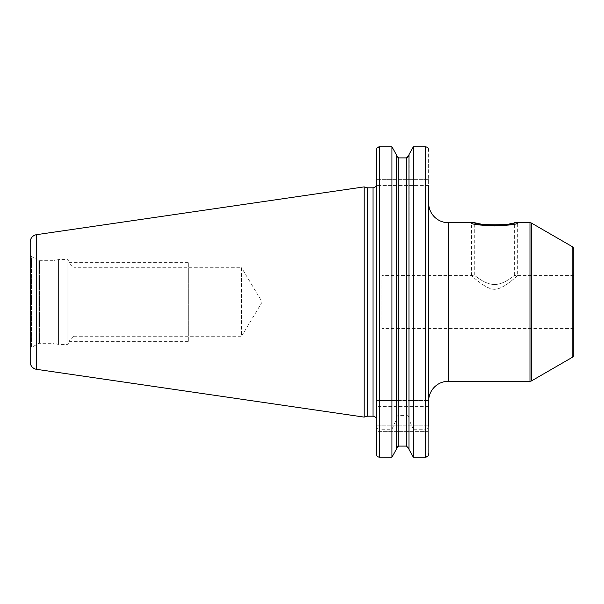 <?xml version="1.0" encoding="UTF-8"?>
<svg xmlns="http://www.w3.org/2000/svg" width="604" height="604" viewBox="0 0 604 604"><rect width="100%" height="100%" fill="white"/><g stroke="black" fill="none" stroke-linecap="round" stroke-linejoin="round"><path stroke-width="0.45" stroke-dasharray="3.02 2.27" d="M30.2 254.239L30.2 349.761L30.2 254.239A2.643 2.643 0 0 0 31.521 256.526L31.521 347.474A2.643 2.643 0 0 0 30.2 349.761M364.121 186.893L364.121 417.107M367.557 187.814L367.557 416.186M376.179 185.42L376.307 419.486M425.352 429.24L425.352 457.22L413.347 457.22L413.347 429.24L425.352 429.24C427.322 429.029 428.425 427.624 428.651 425.035L428.651 150.207L428.651 185.42L376.307 185.42L376.307 150.207L376.307 425.035C376.534 427.624 377.636 429.029 379.606 429.24L391.943 429.24L396.33 419.478L396.337 448.447M428.651 185.42L376.307 185.42M428.651 453.793L428.651 431.626L376.307 431.626L376.307 425.843L376.307 453.793L376.307 431.626L428.651 431.626L428.651 425.843L428.651 453.793M428.651 401.079L428.651 202.921L428.651 401.079M376.307 425.843L428.651 425.843L376.307 425.843L376.307 453.793M428.568 454.548L428.266 455.401M396.33 449.323L396.33 418.67C396.503 416.662 397.326 415.575 398.806 415.409L406.484 415.409C407.964 415.582 408.787 416.669 408.961 418.67L408.893 448.077M406.719 446.114L397.953 446.258M379.606 429.24L379.606 457.22L391.943 457.22L391.943 429.24M378.851 457.122L378.006 456.79M377.432 456.367L376.881 455.726M392.079 147.029L379.606 146.78L379.606 400.58L376.307 400.58L428.651 400.58L413.347 400.58L413.347 146.78L425.352 146.78L425.352 400.58M426.114 146.878L426.937 147.202M427.541 147.64L428.062 148.252M376.39 149.452L376.685 148.614M396.33 448.681L396.466 156.164M398.572 157.886L407.338 157.742M408.953 155.553L408.961 449.323M409.089 154.443L408.961 400.58L391.943 400.58L391.943 146.78M413.347 400.58L408.961 400.58L408.961 155.319M396.33 154.677L396.33 155.319M396.33 418.67L396.33 419.478M408.961 418.67L408.961 448.681M379.606 400.58L391.943 400.58M413.347 429.24L408.961 419.478M471.422 275.583L471.422 222.74L494.54 226.183L517.658 222.74L517.658 275.583C517.824 275.13 504.801 287.995 496.692 289.029C487.383 291.679 470.659 274.45 471.422 275.583C471.369 275.22 484.212 287.927 492.328 289.022C501.705 291.702 518.353 274.495 517.658 275.583M573.8 275.583L573.8 328.417L573.8 275.583L514.351 275.583C512.449 276.519 503.532 285.163 493.128 284.469C484.091 283.601 476.518 276.564 474.721 275.583C476.586 276.489 485.556 285.171 495.944 284.469C504.989 283.601 512.6 276.534 514.351 275.583L514.351 222.74L510.523 223.608M573.8 328.417L381.924 328.417L381.924 275.583L474.721 275.583L474.721 222.74M478.557 223.608L479.176 223.737M480.897 224.054L482.732 224.356M484.68 224.628L487.805 224.96M490.674 225.156L492.781 225.239M498.406 225.156L501.29 224.96M504.37 224.628L506.416 224.341M508.153 224.054L509.851 223.744M381.924 275.583L381.924 328.417M573.8 249.429L573.8 354.571M38.135 260.347L31.521 256.526L31.521 347.474L38.135 343.653A2.643 2.643 0 0 1 39.456 343.298L54.141 343.298L54.141 260.702L39.456 260.702A2.643 2.643 0 0 1 38.135 260.347L38.135 343.653L38.135 260.347M54.141 260.702L54.141 343.298L58.143 344.371A1.978 1.978 0 0 0 58.656 344.439L67.021 344.439A1.978 1.978 0 0 0 69.007 342.453L69.007 261.547A1.978 1.978 0 0 0 67.021 259.561L58.656 259.561A1.978 1.978 0 0 0 58.143 259.629L54.141 260.702M69.007 261.547L69.007 342.453M69.007 262.785L69.007 341.215L69.007 262.785L73.96 267.738L73.96 336.262L69.007 341.215M73.96 267.738L73.96 336.262L241.562 336.262L241.562 267.738L73.96 267.738M241.562 267.738L241.562 336.262L262.151 302L241.562 267.738M69.007 262.355L69.007 341.645L69.007 262.355L188.72 262.355L188.72 341.645L188.72 262.355M69.007 341.645L188.72 341.645M188.72 267.738L188.72 336.262L188.72 267.738M36.557 234.669L36.557 369.331M373.008 187.814L373.008 416.186M428.651 179.637L376.307 179.637L428.651 179.637M406.484 157.901L406.484 400.58M406.484 415.409L406.484 446.099M398.806 157.901L398.806 400.58M398.806 415.409L398.806 446.099M428.651 406.364L376.307 406.364M448.47 381.26L448.47 222.74M572.147 246.575L572.147 357.425M531.633 223.178L531.633 380.822M529.98 222.74L529.98 381.26M39.456 260.702L39.456 343.298L39.456 260.702M58.143 259.629L58.143 344.371L58.143 259.629M58.656 259.561L58.656 344.439L58.656 259.561M67.021 259.561L67.021 344.439L67.021 259.561"/><path stroke-width="0.91" d="M30.2 242.023L30.2 361.977L30.2 242.023A7.429 7.429 0 0 1 36.557 234.669L36.557 369.331A7.429 7.429 0 0 1 30.2 361.977M377.432 147.633L379.606 146.78C377.591 146.998 376.496 148.139 376.307 150.207L376.179 185.42A3.299 3.299 0 0 1 373.008 187.814L367.557 187.814L364.121 186.893L364.121 417.107L36.557 369.331M364.121 186.893L36.557 234.669M367.557 187.814L367.557 416.186L364.121 417.107M376.307 185.42L376.307 419.486A3.299 3.299 0 0 0 373.008 416.186L367.557 416.186M428.651 185.42L428.651 425.035M427.541 456.352L425.352 457.22C427.368 457.001 428.47 455.861 428.651 453.793L428.568 454.548M428.266 455.401L427.874 456.005M428.062 148.252L428.651 150.207C428.47 148.139 427.368 146.991 425.352 146.78L413.347 146.78L408.961 154.677L413.347 146.78L413.347 457.22L408.961 449.323L413.347 457.22L425.352 457.22L425.352 146.78L426.114 146.878M408.961 448.681L406.484 446.099L408.961 448.681M396.33 448.681L398.806 446.099L406.484 446.099L406.484 157.901L408.961 155.319M397.953 446.258L396.337 448.447M376.881 455.726L376.307 453.793C376.496 455.861 377.591 457.009 379.606 457.22L379.606 146.78L391.943 146.78L396.33 154.677L391.943 146.78L391.943 457.22L396.33 449.323L391.943 457.22L378.851 457.122M378.006 456.79L377.432 456.367M426.937 147.202L427.541 147.64M376.307 453.793L376.39 149.452M376.685 148.614L377.1 147.98M396.466 156.164L398.572 157.886M407.338 157.742L408.953 155.553M376.307 425.035L376.307 425.843M396.33 155.319L398.806 157.901L406.484 157.901M396.33 154.677L396.33 449.323M408.961 154.677L408.961 449.323M428.651 401.079A19.819 19.819 0 0 1 448.47 381.26L529.98 381.26A3.299 3.299 0 0 0 531.633 380.822L531.633 223.178L572.147 246.575A3.299 3.299 0 0 1 573.8 249.429L573.8 354.571A3.299 3.299 0 0 1 572.147 357.425L531.633 380.822M428.651 202.921A19.819 19.819 0 0 0 448.47 222.74L448.47 381.26M529.98 381.26L529.98 222.74L514.351 222.74C516.495 225.398 472.789 225.443 474.721 222.74L448.47 222.74M474.721 222.74L478.557 223.608M479.176 223.737L480.897 224.054M482.732 224.356L484.68 224.628M487.805 224.96L490.674 225.156M492.781 225.239L498.406 225.156M501.29 224.96L504.37 224.628M506.416 224.341L508.153 224.054M509.851 223.744L510.523 223.608M529.98 222.74A3.299 3.299 0 0 1 531.633 223.178M471.422 222.74L471.422 222.74C469.995 226.462 519.047 226.477 517.658 222.74L517.658 222.74M373.008 187.814L373.008 416.186M398.806 157.901L398.806 446.099M572.147 357.425L572.147 246.575"/></g></svg>
